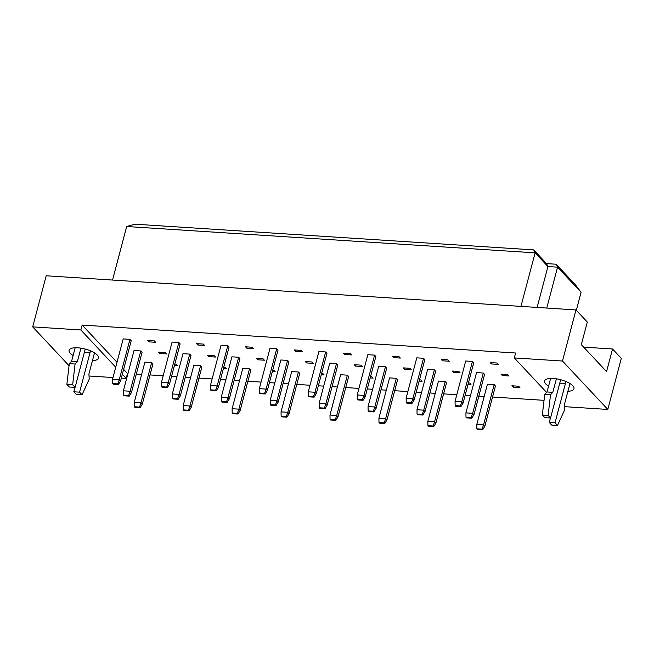 <?xml version="1.0" encoding="UTF-8"?>
<svg xmlns="http://www.w3.org/2000/svg" width="654" height="654" viewBox="0 0 654 654"><rect width="100%" height="100%" fill="white"/><g stroke="black" fill="none" stroke-linecap="round" stroke-linejoin="round"><path stroke-width="0.98" d="M73.117 355.531A15.197 5.33 14.8 0 1 69.12 350.323A15.197 5.33 14.8 0 1 77.818 347.805A15.197 5.33 14.8 0 1 98.501 358.081A15.197 5.33 14.8 0 1 92.451 360.64M548.567 386.187A15.197 5.33 14.8 0 1 544.569 380.98A15.197 5.33 14.8 0 1 553.268 378.462A15.197 5.33 14.8 0 1 573.95 388.738A15.197 5.33 14.8 0 1 567.901 391.296M134.332 406.747L134.258 402.406L144.902 362.112L151.646 362.553L152.93 363.918L142.278 404.205L140.128 407.72L139.531 407.082L134.332 406.747L134.928 407.385L140.128 407.72M123.467 395.147L123.393 390.798L134.037 350.511L140.782 350.945L142.065 352.318L131.421 392.604L129.271 396.12L128.674 395.482L123.467 395.147L124.072 395.784L129.271 396.12M112.611 383.546L112.537 379.197L123.181 338.911L129.925 339.344L131.209 340.718L120.557 381.004L118.407 384.519L117.81 383.882L112.611 383.546L113.207 384.184L118.407 384.519M174.806 364.041L176.106 364.131L177.389 365.496L174.471 365.308M159.789 353.462L158.505 352.089L165.249 352.522L166.533 353.896L159.789 353.462L160.124 352.195M148.932 341.862L147.649 340.489L154.385 340.922L155.668 342.295L148.932 341.862L149.259 340.595M183.259 409.903L183.185 405.562L193.829 365.267L200.574 365.709L201.857 367.074L191.213 407.36L189.063 410.876L188.466 410.238L183.259 409.903L183.864 410.54L189.063 410.876M172.403 398.302L172.329 393.953L182.973 353.667L189.717 354.1L191.001 355.474L180.357 395.76L178.199 399.275L177.602 398.638L172.403 398.302L172.999 398.94L178.199 399.275M161.538 386.702L161.464 382.353L172.108 342.067L178.853 342.5L180.136 343.873L169.492 384.16L167.342 387.675L166.745 387.037L161.538 386.702L162.143 387.34L167.342 387.675M223.742 367.196L225.041 367.278L226.325 368.652L223.406 368.464M208.724 356.618L207.441 355.245L214.177 355.678L215.46 357.051L208.724 356.618L209.059 355.351M197.86 345.018L196.576 343.644L203.32 344.078L204.604 345.451L197.86 345.018L198.195 343.751M232.195 413.058L232.121 408.709L242.765 368.423L249.509 368.856L250.793 370.229L240.149 410.516L237.991 414.031L237.394 413.393L232.195 413.058L232.791 413.696L237.991 414.031M221.33 401.458L221.256 397.109L231.9 356.822L238.645 357.256L239.928 358.629L229.284 398.915L227.134 402.431L226.537 401.793L221.33 401.458L221.935 402.096L227.134 402.431M210.474 389.858L210.4 385.508L221.044 345.222L227.788 345.655L229.072 347.029L218.428 387.315L216.27 390.83L215.673 390.193L210.474 389.858L211.07 390.495L216.27 390.83M272.669 370.352L273.977 370.434L275.252 371.807L272.334 371.619M257.651 359.774L256.368 358.4L263.112 358.833L264.396 360.207L257.651 359.774L257.987 358.506M246.795 348.173L245.512 346.8L252.256 347.233L253.531 348.607L246.795 348.173L247.13 346.906M281.13 416.214L281.048 411.865L291.7 371.578L298.437 372.012L299.72 373.385L289.076 413.671L286.926 417.187L286.329 416.549L281.13 416.214L281.727 416.851L286.926 417.187M270.266 404.613L270.192 400.264L280.836 359.978L287.58 360.411L288.864 361.785L278.22 402.071L276.07 405.586L275.465 404.949L270.266 404.613L270.862 405.251L276.07 405.586M259.409 393.013L259.327 388.664L269.979 348.378L276.716 348.811L277.999 350.184L267.355 390.471L265.205 393.986L264.608 393.348L259.409 393.013L260.006 393.651L265.205 393.986M321.604 373.508L322.904 373.589L324.188 374.963L321.269 374.775M306.587 362.929L305.304 361.556L312.048 361.989L313.331 363.362L306.587 362.929L306.922 361.662M295.722 351.329L294.439 349.955L301.183 350.389L302.467 351.762L295.722 351.329L296.058 350.062M330.057 419.369L329.984 415.02L340.628 374.734L347.372 375.167L348.656 376.541L338.012 416.827L335.862 420.342L335.257 419.704L330.057 419.369L330.654 420.007L335.862 420.342M319.201 407.769L319.127 403.42L329.771 363.133L336.508 363.567L337.791 364.94L327.147 405.227L324.997 408.742L324.4 408.104L319.201 407.769L319.798 408.407L324.997 408.742M308.336 396.169L308.263 391.82L318.907 351.533L325.651 351.966L326.935 353.34L316.291 393.626L314.141 397.142L313.536 396.504L308.336 396.169L308.933 396.806L314.141 397.142M370.532 376.663L371.84 376.745L373.123 378.118L370.205 377.93M355.514 366.085L354.231 364.711L360.975 365.145L362.259 366.518L355.514 366.085L355.85 364.818M344.658 354.484L343.375 353.111L350.119 353.544L351.402 354.918L344.658 354.484L344.993 353.217M378.993 422.525L378.919 418.176L389.563 377.889L396.299 378.323L397.583 379.696L386.939 419.982L384.789 423.498L384.192 422.86L378.993 422.525L379.59 423.163L384.789 423.498M368.128 410.925L368.055 406.575L378.699 366.289L385.443 366.722L386.727 368.096L376.083 408.382L373.933 411.897L373.328 411.26L368.128 410.925L368.725 411.562L373.933 411.897M357.272 399.324L357.198 394.975L367.842 354.689L374.579 355.122L375.862 356.495L365.218 396.782L363.068 400.297L362.471 399.659L357.272 399.324L357.869 399.962L363.068 400.297M419.467 379.819L420.767 379.9L422.051 381.274L419.132 381.086M404.45 369.24L403.166 367.867L409.911 368.3L411.194 369.673L404.45 369.24L404.785 367.973M393.585 357.632L392.302 356.267L399.046 356.7L400.33 358.073L393.585 357.632L393.921 356.373M427.92 425.68L427.847 421.331L438.491 381.045L445.235 381.478L446.519 382.852L435.875 423.138L433.725 426.653L433.128 426.016L427.92 425.68L428.517 426.318L433.725 426.653M417.064 414.08L416.99 409.731L427.634 369.445L434.379 369.878L435.654 371.251L425.01 411.538L422.86 415.053L422.263 414.415L417.064 414.08L417.661 414.718L422.86 415.053M406.199 402.48L406.126 398.131L416.77 357.844L423.514 358.278L424.798 359.651L414.154 399.937L412.004 403.453L411.407 402.815L406.199 402.48L406.796 403.117L412.004 403.453M468.403 382.974L469.703 383.056L470.986 384.429L468.068 384.241M453.377 372.396L452.102 371.022L458.838 371.456L460.122 372.829L453.377 372.396L453.712 371.129M442.521 360.787L441.237 359.422L447.982 359.855L449.265 361.229L442.521 360.787L442.856 359.528M476.856 428.836L476.782 424.487L487.426 384.2L494.171 384.634L495.454 386.007L484.802 426.294L482.652 429.809L482.055 429.171L476.856 428.836L477.453 429.474L482.652 429.809M465.991 417.236L465.918 412.887L476.562 372.6L483.306 373.033L484.589 374.407L473.946 414.693L471.796 418.208L471.199 417.571L465.991 417.236L466.596 417.873L471.796 418.208M455.135 405.635L455.061 401.286L465.705 361L472.45 361.433L473.733 362.807L463.081 403.093L460.931 406.608L460.334 405.971L455.135 405.635L455.732 406.273L460.931 406.608M513.177 387.152L511.894 385.778L518.63 386.212L519.914 387.585L513.177 387.152L513.504 385.885M502.313 375.543L501.029 374.178L507.774 374.611L509.057 375.985L502.313 375.543L502.648 374.284M491.456 363.943L490.173 362.578L496.909 363.011L498.193 364.384L491.456 363.943L491.783 362.684M69.054 365.709L32.7 326.877L80.859 329.976L115.709 367.196M122.339 374.284L126.181 378.396L121.333 378.077M112.97 377.538L89.034 376.001M80.859 329.976L82.159 325.063L515.614 353.013L514.314 357.926L562.473 361.033L575.978 309.939L587.308 322.038L581.332 344.642L606.56 371.586L612.536 348.991L583.662 347.127M612.536 348.991L621.3 358.351L607.803 409.445L564.484 406.657M32.7 326.877L46.197 275.775L575.978 309.939M123.639 369.371L127.481 373.483L126.181 378.396M127.481 373.483L127.963 373.508M136.326 374.047L141.656 374.39M150.019 374.93L163.206 375.78M171.561 376.32L176.899 376.663M185.254 377.203L190.592 377.546M198.947 378.086L212.133 378.936M220.496 379.475L225.826 379.819M234.189 380.358L239.519 380.702M247.882 381.241L261.069 382.091M269.423 382.631L274.762 382.974M283.117 383.514L288.455 383.857M296.81 384.397L309.996 385.247M318.359 385.786L323.689 386.13M332.052 386.669L337.382 387.013M345.745 387.552L358.932 388.402M367.295 388.942L372.625 389.285M380.988 389.825L386.318 390.168M394.673 390.708L407.867 391.558M416.222 392.098L421.552 392.441M429.915 392.98L435.245 393.324M443.608 393.863L456.794 394.714M465.158 395.253L470.488 395.596M478.851 396.136L484.181 396.479M492.544 397.019L544.038 400.338M562.473 361.033L607.803 409.445M546.605 392.416L514.314 357.926M520.952 306.391L535.103 252.845L126.688 226.513L134.945 224.191L533.721 249.902L546.548 263.603L556.178 264.224L575.422 284.784L581.079 292.289L557.56 267.167L547.929 266.546L535.103 252.845L533.721 249.902M112.545 280.051L126.688 226.513M576.321 310.298L581.079 292.289M546.76 308.05L557.56 267.167L556.178 264.224M537.122 307.429L547.929 266.546L546.548 263.603M82.159 325.063L117.001 362.283M476.782 424.487L483.527 424.92L494.171 384.634M482.055 429.171L483.527 424.92L484.802 426.294M465.918 412.887L472.662 413.32L483.306 373.033M471.199 417.571L472.662 413.32L473.946 414.693M455.061 401.286L461.806 401.719L472.45 361.433M460.334 405.971L461.806 401.719L463.081 403.093M427.847 421.331L434.591 421.765L445.235 381.478M433.128 426.016L434.591 421.765L435.875 423.138M378.919 418.176L385.656 418.609L396.299 378.323M384.192 422.86L385.656 418.609L386.939 419.982M329.984 415.02L336.728 415.462L347.372 375.167M335.257 419.704L336.728 415.462L338.012 416.827M281.048 411.865L287.793 412.306L298.437 372.012M286.329 416.549L287.793 412.306L289.076 413.671M416.99 409.731L423.727 410.164L434.379 369.878M422.263 414.415L423.727 410.164L425.01 411.538M368.055 406.575L374.799 407.009L385.443 366.722M373.328 411.26L374.799 407.009L376.083 408.382M319.127 403.42L325.864 403.853L336.508 363.567M324.4 408.104L325.864 403.853L327.147 405.227M270.192 400.264L276.936 400.706L287.58 360.411M275.465 404.949L276.936 400.706L278.22 402.071M406.126 398.131L412.87 398.564L423.514 358.278M411.407 402.815L412.87 398.564L414.154 399.937M357.198 394.975L363.935 395.408L374.579 355.122M362.471 399.659L363.935 395.408L365.218 396.782M308.263 391.82L315.007 392.253L325.651 351.966M313.536 396.504L315.007 392.253L316.291 393.626M259.327 388.664L266.072 389.097L276.716 348.811M264.608 393.348L266.072 389.097L267.355 390.471M550.439 418.012L549.27 422.443L551.723 425.075L557.502 425.443L564.68 409.805L564.361 404.671L569.953 383.53M549.27 422.443L555.042 422.819L557.502 425.443M565.775 381.429A5.698 2.608 -86.3 0 1 565.432 383.514L555.042 422.819M550.619 378.421L547.038 391.967L544.749 394.313L542.321 415.02L544.774 417.653L550.554 418.02L560.674 379.721M542.321 415.02L548.101 415.396L550.554 418.02M544.749 394.313L550.529 394.681L548.101 415.396M547.038 391.967L552.818 392.343L550.529 394.681M556.39 378.813L552.818 392.343M74.989 387.356L73.812 391.787L76.273 394.419L82.052 394.787L89.23 379.14L88.911 374.014L94.495 352.874M73.812 391.787L79.592 392.163L82.052 394.787M90.326 350.773A5.698 2.608 -86.3 0 1 89.982 352.858L79.592 392.163M75.169 347.764L71.588 361.31L69.299 363.657L66.871 384.364L69.324 386.996L75.104 387.364L85.224 349.064M66.871 384.364L72.651 384.74L75.104 387.364M69.299 363.657L75.079 364.025L72.651 384.74M71.588 361.31L77.368 361.687L75.079 364.025M80.941 348.157L77.368 361.687M232.121 408.709L238.865 409.151L249.509 368.856M237.394 413.393L238.865 409.151L240.149 410.516M183.185 405.562L189.93 405.995L200.574 365.709M188.466 410.238L189.93 405.995L191.213 407.36M134.258 402.406L141.002 402.839L151.646 362.553M139.531 407.082L141.002 402.839L142.278 404.205M221.256 397.109L228.001 397.55L238.645 357.256M226.537 401.793L228.001 397.55L229.284 398.915M172.329 393.953L179.073 394.395L189.717 354.1M177.602 398.638L179.073 394.395L180.357 395.76M123.393 390.798L130.138 391.239L140.782 350.945M128.674 395.482L130.138 391.239L131.421 392.604M210.4 385.508L217.144 385.942L227.788 345.655M215.673 390.193L217.144 385.942L218.428 387.315M161.464 382.353L168.209 382.794L178.853 342.5M166.745 387.037L168.209 382.794L169.492 384.16M112.537 379.197L119.281 379.639L129.925 339.344M117.81 383.882L119.281 379.639L120.557 381.004M559.767 383.146L565.432 383.514M84.317 352.49L89.982 352.858"/></g></svg>

